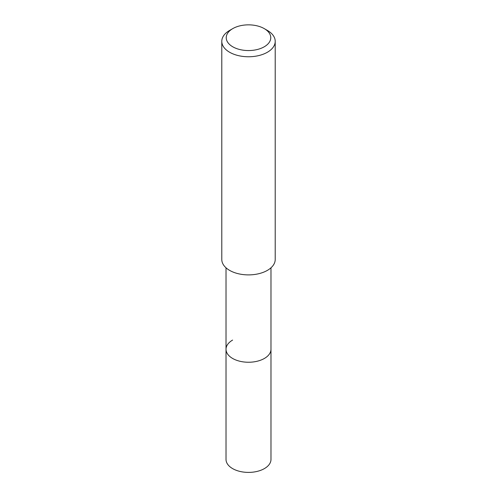<?xml version="1.0" encoding="UTF-8"?>
<svg xmlns="http://www.w3.org/2000/svg" width="497" height="497" viewBox="0 0 497 497"><rect width="100%" height="100%" fill="white"/><g stroke="black" fill="none" stroke-linecap="round" stroke-linejoin="round"><path stroke-width="0.75" d="M226.017 267.796L226.017 459.421A22.483 12.984 0 0 0 239.896 471.411A22.483 12.984 0 0 0 264.398 468.596A22.483 12.984 0 0 0 270.983 459.421L270.983 349.261A22.483 12.984 180 0 1 264.398 358.443A22.483 12.984 180 0 1 239.896 361.257A22.483 12.984 180 0 1 226.017 349.261A22.483 12.984 180 0 1 232.602 340.085M226.017 349.261A22.483 12.984 0 0 0 239.896 361.257A22.483 12.984 0 0 0 264.398 358.443A22.483 12.984 0 0 0 270.983 349.261L270.983 267.796M221.786 41.338L221.786 259.465A26.714 15.426 0 0 0 238.274 273.717A26.714 15.426 0 0 0 267.392 270.374A26.714 15.426 0 0 0 275.214 259.465L275.214 41.338A26.714 15.426 180 0 1 267.392 52.247A26.714 15.426 180 0 1 238.274 55.589A26.714 15.426 180 0 1 221.786 41.338A26.714 15.426 180 0 1 229.608 30.435L232.758 28.615A22.266 12.854 180 0 1 264.242 28.615A22.266 12.854 180 0 1 264.242 46.793A22.266 12.854 180 0 1 232.758 46.793A22.266 12.854 180 0 1 232.758 28.615L229.608 30.435M264.242 28.615L267.392 30.435A26.714 15.426 180 0 1 275.214 41.338"/></g></svg>
